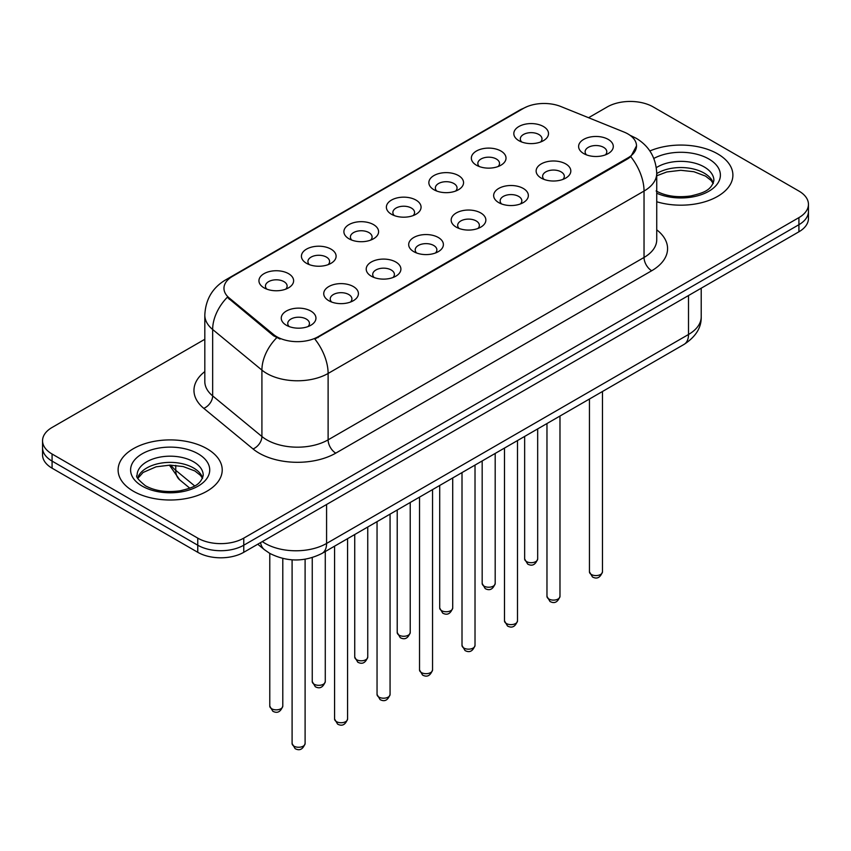 <?xml version="1.0" encoding="UTF-8"?>
<svg xmlns="http://www.w3.org/2000/svg" width="851" height="851" viewBox="0 0 851 851"><rect width="100%" height="100%" fill="white"/><g stroke="black" fill="none" stroke-linecap="round" stroke-linejoin="round"><path stroke-width="1.28" d="M476.411 165.2L476.411 165.2A17.35 10.021 180 0 1 476.411 151.042A17.35 10.021 180 0 1 500.952 151.042A17.35 10.021 180 0 1 500.952 165.2A17.35 10.021 180 0 1 476.411 165.2M498.101 166.53A10.84 6.265 0 0 0 499.526 163.435A10.84 6.265 0 0 0 496.346 159.009A10.84 6.265 0 0 0 484.538 157.648A10.84 6.265 0 0 0 477.837 163.435A10.84 6.265 0 0 0 479.262 166.53M433.936 189.73L433.936 189.73A17.35 10.021 180 0 1 433.936 175.561A17.35 10.021 180 0 1 458.476 175.561A17.35 10.021 180 0 1 458.476 189.73A17.35 10.021 180 0 1 433.936 189.73M455.625 191.06A10.84 6.265 0 0 0 457.051 187.965A10.84 6.265 0 0 0 453.87 183.529A10.84 6.265 0 0 0 442.052 182.178A10.84 6.265 0 0 0 435.361 187.965A10.84 6.265 0 0 0 436.776 191.06M391.46 214.261L391.46 214.261A17.35 10.021 180 0 1 391.46 200.091A17.35 10.021 180 0 1 415.99 200.091A17.35 10.021 180 0 1 415.99 214.261A17.35 10.021 180 0 1 391.46 214.261M413.15 215.58A10.84 6.265 0 0 0 414.565 212.484A10.84 6.265 0 0 0 411.395 208.059A10.84 6.265 0 0 0 399.576 206.697A10.84 6.265 0 0 0 392.875 212.484A10.84 6.265 0 0 0 394.3 215.58M348.974 238.78L348.974 238.78A17.35 10.021 180 0 1 348.974 224.611A17.35 10.021 180 0 1 373.515 224.611A17.35 10.021 180 0 1 373.515 238.78A17.35 10.021 180 0 1 348.974 238.78M370.664 240.11A10.84 6.265 0 0 0 372.089 237.014A10.84 6.265 0 0 0 368.909 232.578A10.84 6.265 0 0 0 357.09 231.227A10.84 6.265 0 0 0 350.399 237.014A10.84 6.265 0 0 0 351.825 240.11M306.498 263.31L306.498 263.31A17.35 10.021 180 0 1 306.498 249.141A17.35 10.021 180 0 1 331.028 249.141A17.35 10.021 180 0 1 331.028 263.31A17.35 10.021 180 0 1 306.498 263.31M328.188 264.64A10.84 6.265 0 0 0 329.603 261.534A10.84 6.265 0 0 0 326.433 257.108A10.84 6.265 0 0 0 314.615 255.747A10.84 6.265 0 0 0 307.924 261.534A10.84 6.265 0 0 0 309.339 264.64M264.012 287.829L264.012 287.829A17.35 10.021 180 0 1 264.012 273.671A17.35 10.021 180 0 1 288.553 273.671A17.35 10.021 180 0 1 288.553 287.829A17.35 10.021 180 0 1 264.012 287.829M285.702 289.159A10.84 6.265 0 0 0 287.127 286.064A10.84 6.265 0 0 0 283.957 281.638A10.84 6.265 0 0 0 272.139 280.277A10.84 6.265 0 0 0 265.438 286.064A10.84 6.265 0 0 0 266.863 289.159M518.897 140.681L518.897 140.681A17.35 10.021 180 0 1 518.897 126.512A17.35 10.021 180 0 1 543.427 126.512A17.35 10.021 180 0 1 543.427 140.681A17.35 10.021 180 0 1 518.897 140.681M540.587 142.011A10.84 6.265 0 0 0 542.002 138.904A10.84 6.265 0 0 0 538.832 134.479A10.84 6.265 0 0 0 527.014 133.128A10.84 6.265 0 0 0 520.323 138.904A10.84 6.265 0 0 0 521.737 142.011M541.204 178.082L541.204 178.082A17.35 10.021 180 0 1 541.204 163.924A17.35 10.021 180 0 1 565.745 163.924A17.35 10.021 180 0 1 565.745 178.082A17.35 10.021 180 0 1 541.204 178.082M562.894 179.412A10.84 6.265 0 0 0 564.319 176.317A10.84 6.265 0 0 0 561.139 171.891A10.84 6.265 0 0 0 549.32 170.53A10.84 6.265 0 0 0 542.63 176.317A10.84 6.265 0 0 0 544.055 179.412M498.729 202.612L498.729 202.612A17.35 10.021 180 0 1 498.729 188.443A17.35 10.021 180 0 1 523.269 188.443A17.35 10.021 180 0 1 523.269 202.612A17.35 10.021 180 0 1 498.729 202.612M520.418 203.942A10.84 6.265 0 0 0 521.844 200.847A10.84 6.265 0 0 0 518.663 196.411A10.84 6.265 0 0 0 506.845 195.06A10.84 6.265 0 0 0 500.154 200.847A10.84 6.265 0 0 0 501.569 203.942M456.253 227.143A17.35 10.021 180 0 1 456.242 227.143A17.35 10.021 180 0 1 456.253 212.973A17.35 10.021 180 0 1 480.783 212.973A17.35 10.021 180 0 1 480.783 227.143A17.35 10.021 180 0 1 456.253 227.143M477.943 228.462A10.84 6.265 0 0 0 479.358 225.366A10.84 6.265 0 0 0 476.188 220.941A10.84 6.265 0 0 0 464.369 219.579A10.84 6.265 0 0 0 457.668 225.366A10.84 6.265 0 0 0 459.093 228.462M413.767 251.662L413.767 251.662A17.35 10.021 180 0 1 413.767 237.493A17.35 10.021 180 0 1 438.308 237.493A17.35 10.021 180 0 1 438.308 251.662A17.35 10.021 180 0 1 413.767 251.662M435.457 252.992A10.84 6.265 0 0 0 436.882 249.896A10.84 6.265 0 0 0 433.702 245.471A10.84 6.265 0 0 0 421.883 244.109A10.84 6.265 0 0 0 415.192 249.896A10.84 6.265 0 0 0 416.618 252.992M371.291 276.192L371.291 276.192A17.35 10.021 180 0 1 371.291 262.023A17.35 10.021 180 0 1 395.821 262.023A17.35 10.021 180 0 1 395.821 276.192A17.35 10.021 180 0 1 371.291 276.192M392.981 277.522A10.84 6.265 0 0 0 394.396 274.416A10.84 6.265 0 0 0 391.226 269.99A10.84 6.265 0 0 0 379.408 268.639A10.84 6.265 0 0 0 372.717 274.416A10.84 6.265 0 0 0 374.132 277.522M328.805 300.711L328.805 300.711A17.35 10.021 180 0 1 328.805 286.553A17.35 10.021 180 0 1 353.346 286.553A17.35 10.021 180 0 1 353.346 300.711A17.35 10.021 180 0 1 328.805 300.711M350.495 302.041A10.84 6.265 0 0 0 351.92 298.946A10.84 6.265 0 0 0 348.75 294.52A10.84 6.265 0 0 0 336.932 293.159A10.84 6.265 0 0 0 330.231 298.946A10.84 6.265 0 0 0 331.656 302.041M286.33 325.242L286.33 325.242A17.35 10.021 180 0 1 286.33 311.072A17.35 10.021 180 0 1 310.87 311.072A17.35 10.021 180 0 1 310.87 325.242A17.35 10.021 180 0 1 286.33 325.242M308.019 326.571A10.84 6.265 0 0 0 309.445 323.465A10.84 6.265 0 0 0 306.264 319.04A10.84 6.265 0 0 0 294.446 317.689A10.84 6.265 0 0 0 287.755 323.465A10.84 6.265 0 0 0 289.18 326.571M583.69 153.563L583.69 153.563A17.35 10.021 180 0 1 583.69 139.394A17.35 10.021 180 0 1 608.22 139.394A17.35 10.021 180 0 1 608.22 153.563A17.35 10.021 180 0 1 583.69 153.563M605.38 154.893A10.84 6.265 0 0 0 606.795 151.786A10.84 6.265 0 0 0 603.625 147.361A10.84 6.265 0 0 0 591.807 146.01A10.84 6.265 0 0 0 585.116 151.786A10.84 6.265 0 0 0 586.53 154.893M624.017 132.054A29.274 16.903 180 0 1 627.932 133.947A29.274 16.903 180 0 1 636.505 145.904A29.274 16.903 180 0 1 627.932 157.861L318.146 336.709A29.274 16.903 180 0 1 273.469 334.454L229.249 297.999A29.274 16.903 180 0 1 223.962 288.298A29.274 16.903 180 0 1 232.536 276.352L523.386 108.428A29.274 16.903 180 0 1 560.883 106.535L624.017 132.054M717.648 153.871A52.049 30.051 0 0 0 649.866 150.967A52.049 30.051 0 0 1 717.648 153.871A52.049 30.051 0 0 1 732.892 175.125A52.049 30.051 0 0 0 717.648 153.871M206.963 448.711A52.049 30.051 0 0 0 150.244 442.19A52.049 30.051 0 0 0 118.108 469.954A52.049 30.051 0 0 0 133.352 491.208A52.049 30.051 0 0 0 190.081 497.718A52.049 30.051 0 0 0 222.217 469.954A52.049 30.051 0 0 0 206.963 448.711A52.049 30.051 0 0 0 150.244 442.19A52.049 30.051 0 0 0 118.108 469.954A52.049 30.051 0 0 0 133.352 491.208A52.049 30.051 0 0 0 190.081 497.718A52.049 30.051 0 0 0 222.217 469.954A52.049 30.051 0 0 0 206.963 448.711M636.505 145.904L630.772 156.669L627.932 158.722L314.859 339.06A37.955 21.913 60 0 1 328.114 373.451A43.38 25.041 180 0 1 266.778 373.451A43.38 25.041 180 0 1 261.917 370.111L212.654 329.486A43.38 25.041 180 0 1 204.814 315.125L204.814 381.525A43.38 25.041 0 0 0 212.654 395.896L261.917 436.51A43.38 25.041 0 0 0 266.778 439.85A43.38 25.041 0 0 0 328.114 439.85L644.037 257.459A43.38 25.041 0 0 0 656.738 239.759L656.738 173.349A43.38 25.041 180 0 1 644.037 191.06A37.955 21.913 -120 0 0 630.772 156.669M204.814 339.283L52.081 427.457A32.529 18.786 0 0 0 42.55 440.744L42.55 454.902A32.529 18.786 0 0 0 52.081 468.188L197.762 552.299L197.762 545.214A32.529 18.786 0 0 0 243.769 545.214L798.919 224.707A32.529 18.786 0 0 0 808.45 211.42A32.529 18.786 0 0 1 798.919 224.707L243.769 545.214A32.529 18.786 0 0 1 197.762 545.214L52.081 461.104L197.762 545.214L197.762 538.13A32.529 18.786 0 0 0 243.769 538.13L798.919 217.622A32.529 18.786 0 0 0 808.45 204.336A32.529 18.786 0 0 0 798.919 191.06L653.238 106.949A32.529 18.786 0 0 0 607.231 106.949L588.562 117.725M42.55 447.828A32.529 18.786 0 0 0 52.081 461.104A32.529 18.786 0 0 1 42.55 447.828M280.043 339.06L273.469 335.73L227.281 297.286A37.955 25.381 129.5 0 0 212.654 329.486L212.654 395.896A10.84 7.255 -50.5 0 1 203.772 408.342A54.219 31.306 180 0 1 204.814 371.6M656.738 201.761A52.049 30.051 0 0 0 732.892 175.125A52.049 30.051 0 0 1 656.738 201.761M42.55 440.744A32.529 18.786 0 0 0 52.081 454.019L197.762 538.13M197.762 552.299A32.529 18.786 0 0 0 243.769 552.299L798.919 231.791A32.529 18.786 0 0 0 808.45 218.505L808.45 204.336M318.146 336.709L318.146 337.581M273.469 334.454L273.469 335.73M229.249 297.999L229.249 299.275M627.932 157.861L627.932 158.722M335.783 453.136A10.84 6.265 60 0 1 328.114 439.85L328.114 373.451L644.037 191.06L644.037 257.459A10.84 6.265 60 0 0 651.696 270.746L335.783 453.136A54.219 31.306 180 0 1 259.108 453.136A54.219 31.306 180 0 1 253.034 448.956L203.772 408.342M656.738 173.349C656.004 157.754 649.143 146.064 636.176 138.266L630.697 135.596A37.955 17.775 112 0 0 630.187 135.415M229.302 278.564A37.955 21.913 -120 0 0 225.377 280.043C212.399 287.829 205.548 299.531 204.814 315.125M225.377 280.043L520.195 109.832A37.955 21.913 60 0 1 523.067 108.609M276.703 337.741A37.955 25.381 129.5 0 0 261.917 370.111L261.917 436.51A10.84 7.255 -50.5 0 1 253.034 448.956M656.738 229.834A54.219 31.306 180 0 1 651.696 270.746M243.769 538.13L243.769 552.299M798.919 217.622L798.919 231.791M52.081 454.019L52.081 468.188M262.331 541.587A43.38 25.041 0 0 0 265.246 543.449A43.38 25.041 0 0 0 326.582 543.449L688.502 334.496A43.38 25.041 0 0 0 701.213 316.785C701.522 327.55 695.799 336.762 684.013 344.421L322.093 553.373A21.69 12.52 60 0 0 326.582 543.449L326.582 504.494M688.502 295.542L688.502 334.496A21.69 12.52 60 0 1 684.013 344.421M260.576 542.598A21.69 14.51 129.5 0 0 264.353 549.65L257.768 544.225M170.934 465.146A43.38 25.041 0 0 0 175.753 470.326L175.753 465.391M189.805 488.187L179.721 479.868A21.69 14.51 129.5 0 1 175.753 470.326L194.656 485.91M602.465 571.829C600.317 577.68 596.987 579.393 592.477 576.967L589.445 571.829A6.51 3.755 0 0 0 591.349 574.489A6.51 3.755 0 0 0 598.444 575.297A6.51 3.755 0 0 0 602.465 571.829L602.465 391.503M526.556 561.596A6.51 3.755 0 0 0 533.651 562.415A6.51 3.755 0 0 0 537.672 558.947C535.524 564.798 532.194 566.511 527.684 564.085L524.652 558.947A6.51 3.755 0 0 0 526.556 561.596M713.34 183.167A33.051 19.084 0 0 0 704.213 173.136A33.051 19.084 0 0 0 656.738 173.572M656.121 190.954C665.652 196.155 677.258 197.815 690.938 195.932C703.054 192.975 711.362 190.56 713.893 180.433A33.051 19.084 0 0 0 704.213 166.945A33.051 19.084 0 0 0 656.323 167.636M656.738 193.23A39.561 22.839 0 0 0 710.574 190.188A39.561 22.839 0 0 0 708.809 158.977A39.561 22.839 0 0 0 653.834 158.435M559.979 596.349C557.841 602.21 554.512 603.923 550.001 601.487L546.97 596.349A6.51 3.755 0 0 0 548.874 599.008A6.51 3.755 0 0 0 555.969 599.827A6.51 3.755 0 0 0 559.979 596.349L559.979 416.033M517.504 620.879C515.355 626.73 512.036 628.442 507.515 626.017L504.494 620.879A6.51 3.755 0 0 0 506.398 623.538A6.51 3.755 0 0 0 513.483 624.347A6.51 3.755 0 0 0 517.504 620.879L517.504 440.563M475.018 645.409C472.879 651.26 469.55 652.972 465.04 650.547L462.008 645.409A6.51 3.755 0 0 0 463.912 648.058A6.51 3.755 0 0 0 471.007 648.877A6.51 3.755 0 0 0 475.018 645.409L475.018 465.082M432.542 669.928C430.404 675.779 427.074 677.492 422.564 675.066L419.532 669.928A6.51 3.755 0 0 0 421.436 672.588A6.51 3.755 0 0 0 428.532 673.396A6.51 3.755 0 0 0 432.542 669.928L432.542 489.612M484.081 586.126A6.51 3.755 0 0 0 491.176 586.945A6.51 3.755 0 0 0 495.186 583.467C493.048 589.317 489.719 591.03 485.208 588.605L482.177 583.467A6.51 3.755 0 0 0 484.081 586.126M441.605 610.656A6.51 3.755 0 0 0 448.69 611.465A6.51 3.755 0 0 0 452.711 607.997C450.562 613.848 447.243 615.56 442.722 613.135L439.701 607.997A6.51 3.755 0 0 0 441.605 610.656M399.119 635.176A6.51 3.755 0 0 0 406.214 635.995A6.51 3.755 0 0 0 410.225 632.516C408.086 638.378 404.757 640.09 400.247 637.665L397.215 632.516A6.51 3.755 0 0 0 399.119 635.176M202.666 477.996A33.051 19.084 0 0 0 193.539 467.976A33.051 19.084 0 0 0 160.35 463.242A33.051 19.084 0 0 0 137.66 477.996M193.539 461.774A33.051 19.084 0 0 0 157.509 457.636A33.051 19.084 0 0 0 137.107 475.273C135.383 476.294 138.16 479.794 145.447 485.783C154.978 490.995 166.583 492.655 180.263 490.761C192.379 487.804 200.687 485.4 203.219 475.273A33.051 19.084 0 0 0 193.539 461.774M142.191 486.112A39.561 22.839 0 0 0 198.134 486.112A39.561 22.839 0 0 0 198.134 453.806A39.561 22.839 0 0 0 142.191 453.806A39.561 22.839 0 0 0 142.191 486.112M390.066 694.459C387.918 700.309 384.588 702.022 380.078 699.596L377.046 694.459A6.51 3.755 0 0 0 378.961 697.107A6.51 3.755 0 0 0 386.046 697.926A6.51 3.755 0 0 0 390.066 694.459L390.066 514.132M347.58 718.978C345.442 724.829 342.113 726.541 337.602 724.116L334.571 718.978A6.51 3.755 0 0 0 336.475 721.637A6.51 3.755 0 0 0 343.57 722.446A6.51 3.755 0 0 0 347.58 718.978L347.58 538.662M305.105 743.508C302.967 749.359 299.637 751.071 295.116 748.646L292.095 743.508A6.51 3.755 0 0 0 293.999 746.157A6.51 3.755 0 0 0 301.084 746.976A6.51 3.755 0 0 0 305.105 743.508L305.105 559.224M356.643 659.706A6.51 3.755 0 0 0 363.739 660.514A6.51 3.755 0 0 0 367.749 657.046C365.611 662.897 362.281 664.61 357.771 662.184L354.739 657.046A6.51 3.755 0 0 0 356.643 659.706M314.168 684.225A6.51 3.755 0 0 0 321.252 685.044A6.51 3.755 0 0 0 325.273 681.577C323.125 687.427 319.795 689.14 315.285 686.714L312.253 681.577A6.51 3.755 0 0 0 314.168 684.225M271.682 708.755A6.51 3.755 0 0 0 278.777 709.564A6.51 3.755 0 0 0 282.787 706.096C280.649 711.947 277.32 713.659 272.809 711.234L269.778 706.096A6.51 3.755 0 0 0 271.682 708.755M520.195 109.832L527.152 106.588M630.697 135.596L630.123 135.373M322.093 553.373C304.637 562.149 287.191 562.149 269.735 553.373L264.353 549.65M701.213 316.785L701.213 288.202M179.721 479.868L169.402 465.146M589.445 571.829L589.445 399.023M537.672 558.947L537.672 428.915M524.652 558.947L524.652 436.425M713.181 183.539L711.181 180.54L705.553 176.114L693.927 171.732L680.811 170.296L666.822 171.955L656.738 175.774M546.97 596.349L546.97 423.543M504.494 620.879L504.494 448.073M462.008 645.409L462.008 472.592M419.532 669.928L419.532 497.122M495.186 583.467L495.186 453.445M482.177 583.467L482.177 460.955M452.711 607.997L452.711 477.964M439.701 607.997L439.701 485.474M410.225 632.516L410.225 502.494M397.215 632.516L397.215 510.004M202.506 478.368L200.506 475.379L194.879 470.954L183.252 466.571L170.136 465.135L156.148 466.795L143.096 472.465L137.819 478.368M377.046 694.459L377.046 521.642M334.571 718.978L334.571 546.172M292.095 743.508L292.095 559.82M367.749 657.046L367.749 527.014M354.739 657.046L354.739 534.524M325.273 681.577L325.273 551.544M312.253 681.577L312.253 557.586M282.787 706.096L282.787 558.458M269.778 706.096L269.778 553.405"/></g></svg>
